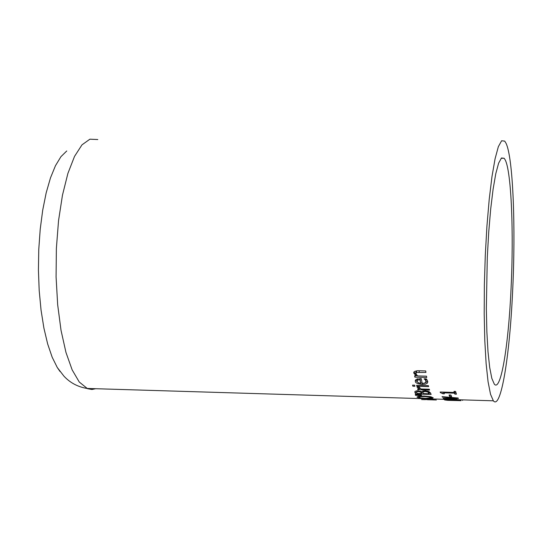 <?xml version="1.0" encoding="UTF-8"?>
<svg xmlns="http://www.w3.org/2000/svg" width="541" height="541" viewBox="0 0 541 541"><rect width="100%" height="100%" fill="white"/><g stroke="black" fill="none" stroke-linecap="round" stroke-linejoin="round"><path stroke-width="0.81" d="M444.039 392.462L442.822 392.103M456.009 392.82L454.92 392.786L454.332 391.812M442.93 393.767L440.36 392.604L440.164 392.022L454.305 392.441L453.994 391.386L455.596 391.434L456.455 394.173L454.853 394.125L454.535 393.165L444.026 392.854L444.357 393.814L442.93 393.767L442.991 392.435M440.36 392.604L440.388 392.029M454.305 392.441L454.352 391.393M444.026 392.854L444.06 392.137M454.535 393.165L454.596 391.819M454.853 394.125L454.92 392.786M418.862 396.709L417.923 396.452M431.765 398.548L419.877 398.19L417.037 397.162L418.511 396.31L424.232 396.053L430.447 396.668L433.213 397.777L431.765 398.548L431.488 397.29M431.427 397.716C431.671 397.256 429.365 396.871 424.516 396.553L420.012 396.695L418.876 397.337L420.945 397.987L425.781 398.325L431.427 397.716M419.877 398.19L419.897 397.797M421.615 399.542L433.131 399.657M433.125 399.813L436.337 400.015M434.7 399.907L427.458 399.731M431.637 399.826L434.565 399.961M425.125 399.657L421.615 399.562L425.131 399.616M415.556 395.349L415.238 394.734L421.338 395.038L421.52 395.417L415.556 395.349L415.583 394.747M415.576 393.983L414.819 391.982L415.116 391.265L417.794 390.744L421.486 391.664L425.003 390.676L428.736 391.4L430.562 393.037L431.123 394.45L415.576 393.983L415.075 391.305M430.589 393.111L429.128 393.064M423.062 392.888L421.649 392.84M416.773 392.698L415.637 392.665M429.094 393.767L427.782 391.982L425.361 391.501L423.096 391.894L422.913 392.387L423.339 393.591L429.094 393.767L428.722 391.393M423.096 391.894L423.15 390.778M422.981 390.805L422.927 392.13M427.782 391.982L427.823 391.082M421.615 393.537L420.479 391.934L418.362 391.562L416.834 391.799L416.644 392.245L417.064 393.402L421.615 393.537L421.459 391.664M416.834 391.799L416.888 390.751M416.705 390.764L416.658 392.029M419.187 387.478L418.328 387.045M419.89 388.411L419.356 388.391M417.835 389.716L417.578 388.891L419.329 388.945L417.111 387.011L419.167 387.072L420.993 388.993L429.331 389.236L429.568 390.061L417.835 389.716L417.868 388.905M419.329 388.945L419.383 387.924M416.847 386.267L416.604 385.3L428.391 385.645L428.628 386.612L416.847 386.267L416.895 385.307M412.851 386.213L412.567 385.118L414.629 385.172L414.906 386.274L412.851 386.213L412.905 385.124M427.708 381.256L425.415 382.771M425.179 379.85L424.083 378.822L426.261 378.883L427.133 380.005L427.775 381.723L427.437 383.042L425.483 384.157L422.305 384.408C417.449 383.846 415.13 382.791 415.346 381.256L416.252 379.275L421.243 378.605L422.203 383.353L424.543 383.15L425.997 381.926L425.226 378.856M422.122 382.981L420.709 382.872M417.172 381.845L415.481 380.032M426.071 380.472L425.632 378.862M420.688 383.305L419.944 379.755L417.645 380.093L416.962 381.155L418.207 382.717L420.688 383.305L420.073 378.572M417.645 380.093L417.713 378.734M417.442 378.795L416.976 380.85M419.944 379.755L420.005 378.572M415.961 375.873L413.865 373.06C413.324 371.816 414.697 371.038 417.983 370.727L425.713 370.937L425.929 372.438L416.529 372.458L415.853 373.763L417.638 375.921L426.518 376.171L426.741 377.483L414.873 377.151L414.643 375.839L415.961 375.873L416.036 374.358L414.048 372.134M417.442 370.72L416.604 370.903L415.901 371.985L415.84 373.216M414.873 377.151L414.94 375.846M417.375 375.718L415.968 375.684M452.81 400.313L459.289 400.604L452.824 400.124M461 400.665L447.867 400.347L444.682 399.948L452.249 400.475L452.262 400.13M452.249 400.475L451.289 400.178L455.015 400.164L460.966 400.651M462.575 400.435L462.602 399.867M459.424 399.799L444.452 399.758L444.188 399.305M444.452 399.758L444.472 399.319M444.175 399.542L456.624 399.339M456.618 399.556L443.383 398.717L443.397 398.365M443.383 398.717L443.113 398.365L455.759 398.176L455.779 397.811M455.759 398.176L442.328 397.128L442.349 396.681M442.328 397.128L442.078 396.654L458.126 398L458.396 398.467L445.892 398.636L459.397 399.772L493.358 400.807C500.81 410.321 509.615 357.216 512.604 291.727C515.81 227.538 513.098 157.871 506.058 143.318L504.712 141.106L501.608 140.775L498.342 146.692L495.076 158.784L491.972 176.616L489.213 199.406L486.941 226.016L485.297 255.048L484.364 284.904L484.202 313.949L484.804 340.634L486.116 363.586L488.063 381.709L490.525 394.254L493.358 400.807M449.74 396.587L449.037 394.971L450.937 395.031L451.634 396.648L449.74 396.587L449.672 394.991M451.052 395.315L449.808 395.275M505.26 160.001C511.407 172.133 513.849 232.955 511.029 289.273C508.418 346.45 500.736 392.394 494.298 384.11L491.83 378.389L489.686 367.434L487.996 351.636L486.859 331.66L486.339 308.471L487.292 257.36L488.719 232.177L490.687 209.069L493.088 189.255L495.779 173.722L498.619 163.166L501.466 157.986L504.178 158.27L505.26 160.001M60.024 371.491L57.278 367.508L52.166 357.195L47.655 343.934L43.902 328.083L41.048 310.108L39.195 290.578L38.425 270.128L38.769 249.442L40.217 229.222L42.712 210.151L46.174 192.86L50.475 177.894L55.453 165.722L60.944 156.674L66.753 150.966M424.516 396.553L424.543 396.059M420.012 396.695L420.039 396.12M417.097 397.283L417.125 396.851M415.028 392.685L415.089 391.353M425.361 391.501L425.402 390.697M428.885 393.219L428.952 391.887M418.362 391.562L418.396 390.778M420.479 391.934L420.519 391.231M421.311 392.773L421.365 391.63M417.145 387.376L417.165 387.011M422.305 384.408L422.359 383.353M415.346 381.256L415.4 380.215M425.983 381.297L426.058 379.843M419.14 372.249L419.214 370.761M416.529 372.458L416.604 370.903M413.892 373.337L413.939 372.404M95.71 388.708L91.95 389.486L87.547 388.708L79.263 382.02L72.149 369.868L65.955 352.401L61.032 330.348L57.671 304.759L56.081 276.945L56.372 248.387L58.543 220.64L62.458 195.213L67.889 173.438L74.523 156.396L81.989 144.846L89.88 139.199L97.806 139.537M431.468 397.791L431.508 396.925M418.835 397.135L418.883 396.249M415.326 380.479L415.305 380.945M426.092 380.086L426.017 381.54M413.885 372.641L413.865 373.06M452.479 399.562L86.918 388.445C77.701 386.842 70.032 382.737 63.919 376.13L57.285 367.515M504.178 158.27L501.196 158.249"/></g></svg>
